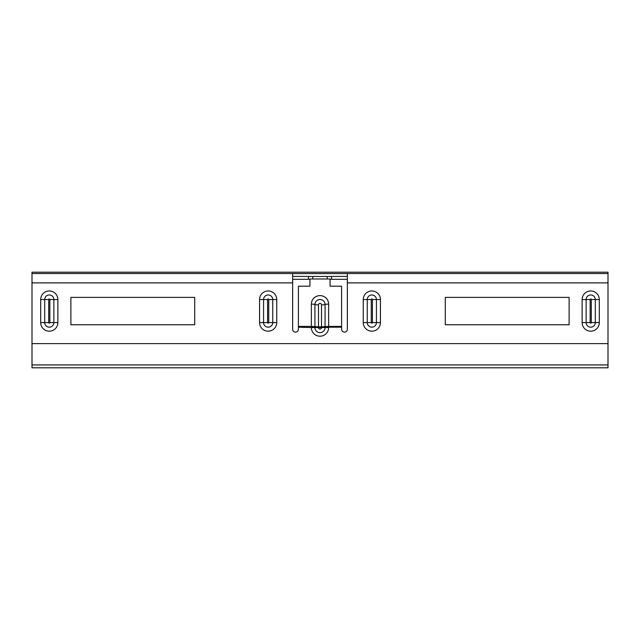 <?xml version="1.0" encoding="UTF-8"?>
<svg xmlns="http://www.w3.org/2000/svg" width="640" height="640" viewBox="0 0 640 640"><rect width="100%" height="100%" fill="white"/><g stroke="black" fill="none" stroke-linecap="round" stroke-linejoin="round"><path stroke-width="0.96" d="M194.72 324.752L194.72 297.392L70.88 297.392L70.88 324.752L194.72 324.752L70.88 324.752L70.88 297.392L194.72 297.392L194.72 324.752M569.12 324.752L445.28 324.752L445.28 297.392L569.12 297.392L569.12 324.752L569.12 297.392L445.28 297.392L445.28 324.752L569.12 324.752M309.92 279.496L309.92 286.184L309.92 278.984L330.08 278.984L330.08 286.184L330.08 279.496M327.2 276.44L327.2 278.984M347.36 276.416L331.52 276.416L331.52 279.296L330.08 279.296M347.36 279.296L331.52 279.296M292.64 276.416L308.48 276.416L308.48 279.296L292.64 279.296M309.92 279.296L308.48 279.296M312.8 276.44L312.8 278.984M309.92 286.184L298.4 286.184L298.4 329.24A2.88 2.88 0 0 1 295.52 332.12A2.88 2.88 0 0 1 292.64 329.24L292.64 273.568L347.36 273.568L347.36 329.24A2.88 2.88 0 0 1 344.48 332.12A2.88 2.88 0 0 1 341.6 329.24L341.6 286.184L330.08 286.184M32 282.888L32 343.616L608 343.616L608 272.192L32 272.192L32 282.888L292.64 282.888M298.4 327.176L311.36 327.56A8.64 8.64 0 0 0 320 336.2A8.64 8.64 0 0 0 328.64 327.56L325.064 327.176L325.072 304.504A5.072 4.992 0 0 0 320 299.512A5.072 4.992 0 0 0 314.928 304.504L314.928 327.56A5.072 5.072 0 0 0 320 332.632A5.072 5.072 0 0 0 325.072 327.56L321.496 327.36L325.072 327.536M341.6 326.416L328.64 326.416A4.032 0.712 180 0 0 325.064 326.8A4.032 0.536 1.3 0 1 321.496 327L321.496 327.36M325.072 326.44A4.032 0.712 0 0 1 321.496 326.824L321.496 327M314.928 327.536L321.496 327.56A1.496 1.496 0 0 1 320 329.056A1.496 1.496 0 0 1 318.504 327.56L311.36 327.176L311.36 326.416L298.4 326.416M318.504 327.36L318.504 327A4.032 0.536 -1.3 0 1 314.936 326.8A4.032 0.712 180 0 0 311.36 326.416L311.36 304.12A4.032 0.712 180 0 1 314.928 304.504A4.032 0.712 180 0 0 318.504 304.88A1.496 1.472 180 0 1 320 303.408A1.496 1.472 180 0 1 321.496 304.88L321.496 326.824L318.504 326.824L318.504 304.88M318.504 327L318.504 326.824A4.032 0.712 180 0 1 314.928 326.44M608 364.928L608 367.808L32 367.808L32 364.928L608 364.928L608 343.616M32 343.616L32 364.928M308.48 276.44L331.52 276.44M259.568 322.592A8.592 8.592 0 0 0 268.16 331.184A8.592 8.592 0 0 0 276.752 322.592L276.752 299.552A8.592 8.592 0 0 0 268.16 290.96A8.592 8.592 0 0 0 259.568 299.552L259.568 322.592A8.592 8.592 0 0 0 268.16 331.184A8.592 8.592 0 0 0 276.752 322.592L272.744 322.592A4.584 4.584 0 0 1 268.16 327.176A4.584 4.584 0 0 1 263.576 322.592L263.576 299.552A4.584 4.584 0 0 1 268.16 294.968A4.584 4.584 0 0 1 272.744 299.552L268.736 299.552L268.736 322.592A0.576 0.576 0 0 1 268.16 323.168A0.576 0.576 0 0 1 267.584 322.592L259.568 322.592M380.432 299.552L380.432 322.592A8.592 8.592 0 0 1 371.84 331.184A8.592 8.592 0 0 1 363.248 322.592L363.248 299.552A8.592 8.592 0 0 1 371.84 290.96A8.592 8.592 0 0 1 380.432 299.552L372.416 299.552A0.576 0.576 0 0 0 371.84 298.976A0.576 0.576 0 0 0 371.264 299.552L371.264 322.592L367.256 322.592A4.584 4.584 0 0 0 371.84 327.176A4.584 4.584 0 0 0 376.424 322.592L376.424 299.552A4.584 4.584 0 0 0 371.84 294.968A4.584 4.584 0 0 0 367.256 299.552L363.248 299.552A8.592 8.592 0 0 1 371.84 290.96M268.16 290.96A8.592 8.592 0 0 0 259.568 299.552L267.584 299.552A0.576 0.576 0 0 1 268.16 298.976A0.576 0.576 0 0 1 268.736 299.552L268.736 322.592L272.744 322.592L272.744 299.552L276.752 299.552M48.704 322.592L44.696 322.592L44.696 299.552A4.584 4.584 0 0 1 49.28 294.968A4.584 4.584 0 0 1 53.864 299.552L49.856 299.552L49.856 322.592A0.576 0.576 0 0 1 49.28 323.168A0.576 0.576 0 0 1 48.704 322.592L48.704 299.552A0.576 0.576 0 0 1 49.28 298.976A0.576 0.576 0 0 1 49.856 299.552M57.872 299.552L53.864 299.552L53.864 322.592A4.584 4.584 0 0 1 49.28 327.176A4.584 4.584 0 0 1 44.696 322.592L40.688 322.592A8.592 8.592 0 0 0 49.28 331.184A8.592 8.592 0 0 0 57.872 322.592L57.872 299.552A8.592 8.592 0 0 0 49.28 290.96A8.592 8.592 0 0 0 40.688 299.552L40.688 322.592M371.264 322.592A0.576 0.576 0 0 0 371.84 323.168A0.576 0.576 0 0 0 372.416 322.592L372.416 299.552M590.144 322.592L586.136 322.592A4.584 4.584 0 0 0 590.72 327.176A4.584 4.584 0 0 0 595.304 322.592L595.304 299.552L591.296 299.552A0.576 0.576 0 0 0 590.72 298.976A0.576 0.576 0 0 0 590.144 299.552L590.144 322.592A0.576 0.576 0 0 0 590.72 323.168A0.576 0.576 0 0 0 591.296 322.592L591.296 299.552M595.304 299.552A4.584 4.584 0 0 0 590.72 294.968A4.584 4.584 0 0 0 586.136 299.552L582.128 299.552A8.592 8.592 0 0 1 590.72 290.96A8.592 8.592 0 0 1 599.312 299.552L595.304 299.552M321.496 304.88A4.032 0.712 -0 0 0 325.072 304.504A4.032 0.712 0 0 1 328.64 304.12A8.64 8.504 0 0 0 320 295.616A8.64 8.504 0 0 0 311.36 304.12M372.416 322.592L380.432 322.592A8.592 8.592 0 0 1 371.84 331.184A8.592 8.592 0 0 1 363.248 322.592L367.256 322.592L367.256 299.552L371.264 299.552M599.312 299.552L599.312 322.592A8.592 8.592 0 0 1 590.72 331.184A8.592 8.592 0 0 1 582.128 322.592L582.128 299.552M347.36 282.888L608 282.888M328.64 304.12L328.64 327.176L341.6 327.176M321.496 327.56L328.64 327.56M318.504 327.56L311.36 327.56M590.144 299.552L586.136 299.552L586.136 322.592L582.128 322.592M599.312 322.592L591.296 322.592M40.688 299.552L48.704 299.552M49.856 322.592L57.872 322.592M267.584 322.592L267.584 299.552M32 273.536L608 273.536"/></g></svg>
